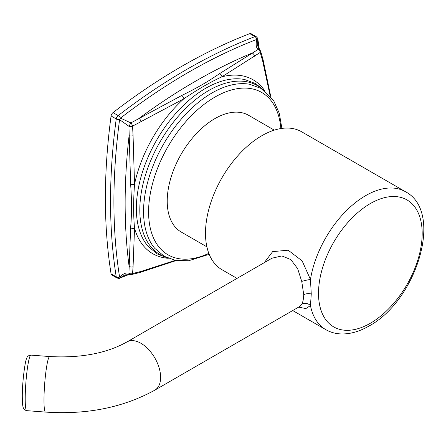 <?xml version="1.0" encoding="UTF-8"?>
<svg xmlns="http://www.w3.org/2000/svg" width="446" height="446" viewBox="0 0 446 446"><rect width="100%" height="100%" fill="white"/><g stroke="black" fill="none" stroke-linecap="round" stroke-linejoin="round"><path stroke-width="0.67" d="M111.082 273.866L116.233 276.838A584.767 337.616 -60 0 1 116.233 118.937L111.082 115.966A584.767 337.616 120 0 0 111.082 273.866A3.339 1.929 -60 0 0 111.745 274.965L116.897 277.936A3.339 1.929 -60 0 1 116.233 276.838A3.339 2.224 -9 0 0 119.584 277.083A582.967 336.579 -60 0 1 119.584 119.667A3.339 1.762 -60 0 0 120.481 118.118A582.967 336.579 -60 0 1 256.807 39.41A3.339 0.753 10.9 0 1 257.699 39.928A582.967 336.579 -60 0 1 259.026 48.904M111.082 115.966A3.339 1.929 -60 0 1 113.022 112.604A584.767 337.616 120 0 1 249.771 33.656A3.339 1.929 -60 0 1 251.048 33.679L256.199 36.656A3.339 1.929 -60 0 0 254.917 36.628A3.339 2.224 69 0 1 256.807 39.41C255.647 44.438 256.093 47.778 258.145 49.428L219.622 73.618C206.805 82.359 197.885 87.488 181.712 95.505L130.879 122.906L128.933 126.274L130.617 184.003C131.771 200.053 131.771 214.643 130.617 227.778L128.933 273.231C126.48 272.283 123.364 273.565 119.584 277.083A3.339 0.753 -130.9 0 0 120.481 277.596A3.339 2.224 -111 0 1 119.762 278.159C119.584 278.51 118.625 278.438 116.897 277.936M270.165 95.979L262.661 60.918L260.23 52.427L221.957 76.79C210.205 82.192 197.511 89.518 183.88 98.772L132.568 126.129A3.339 1.221 176 0 1 128.933 126.274L119.584 119.667A3.339 1.583 7.6 0 1 116.233 118.937A3.339 1.929 -60 0 1 118.173 115.581A3.339 1.583 52.4 0 1 120.481 118.118L130.879 122.906A3.339 1.221 -116 0 1 132.568 126.129L133.064 135.74A3.339 1.254 177.8 0 1 129.078 135.679A576.968 333.117 120 0 0 129.078 266.245A3.339 2.503 -176.9 0 0 133.064 266.736L132.568 273.537A3.339 2.514 -174.4 0 1 128.933 273.231L129.881 274.463M256.199 36.656C257.498 37.904 258.039 38.691 257.827 39.025A3.339 2.224 171 0 1 257.699 39.928L257.637 45.286C258.067 47.51 258.747 48.965 259.689 49.64L258.145 49.428A3.339 2.514 -125.6 0 1 260.23 52.427A3.339 1.695 -16 0 0 260.654 51.195L263.062 59.658A3.339 1.778 -15.7 0 1 262.661 60.918M175.256 260.369L141.142 271.397L132.568 273.537A3.339 1.695 76 0 1 131.715 274.524L125.092 274.864L120.481 277.596A582.967 336.579 -60 0 0 128.916 274.257M133.064 135.74L134.536 184.243C133.337 200.527 133.337 215.184 134.536 228.213L133.064 266.736M168.276 258.29A100.389 57.958 -60 0 1 134.536 228.213A3.339 2.146 -178.7 0 1 130.617 227.778M181.712 95.505A3.339 1.695 -118.8 0 1 183.88 98.772A100.389 57.958 -60 0 0 134.536 184.243A3.339 1.695 178.8 0 1 130.617 184.003M141.142 121.752A3.339 1.254 -117.8 0 0 139.096 118.329A576.968 333.117 120 0 1 252.168 53.046A3.339 2.503 -123.1 0 1 254.582 56.257M264.874 90.973A100.389 57.958 -60 0 0 221.957 76.79A3.339 2.146 -121.3 0 0 219.622 73.618M141.142 271.397A3.339 1.778 75.7 0 1 140.25 272.378L176.22 260.542M206.894 246.855L181.176 232.004A67.385 38.908 -60 0 1 167.222 201.157A67.385 38.908 -60 0 1 196.636 133.343A67.385 38.908 -60 0 1 248.561 115.285L274.284 130.137M298.614 307.143L305.889 308.554L310.461 305.588L311.258 293.981L310.461 279.486A79.639 45.983 -60 0 1 365.631 195.66A79.639 45.983 -60 0 1 405.447 191.713L301.63 131.776A79.639 45.983 120 0 0 261.813 135.723A79.639 45.983 120 0 0 209.782 205.901A79.639 45.983 120 0 0 221.991 269.719L237.021 278.399M300.007 306.335L301.741 304.261C302.828 302.5 303.497 299.333 303.754 294.761L301.741 281.437A6.684 0.708 -13.1 0 1 310.461 279.486L302.126 260.871L288.172 250.206L272.673 251.616L264.255 262.677M301.741 281.437L297.649 268.648L290.809 259.594L281.911 255.943L272.038 258.178L127.004 341.915C106.538 353.349 80.776 358.227 49.729 356.549A27.847 2.971 -85.7 0 0 45.949 371.401A27.847 2.971 -85.7 0 0 43.976 400.252A27.847 2.971 -85.7 0 0 45.503 412.082C86.714 414.869 123.163 407.555 154.846 390.144A27.847 16.078 -120 0 0 160.616 377.4A27.847 16.078 -120 0 0 148.462 349.374A27.847 16.078 -120 0 0 127.004 341.915M249.771 33.656L254.917 36.628A584.767 337.616 -60 0 0 118.173 115.581L113.022 112.604M264.645 90.794L255.591 83.592L244.737 79.555A98.176 56.681 120 0 0 173.26 116.345A98.176 56.681 120 0 0 136.353 208.477A98.176 56.681 120 0 0 148.317 246.56L157.243 253.941L168.008 258.178M262.761 89.468A97.49 56.285 120 0 0 186.066 108.032A97.49 56.285 120 0 0 139.81 209.91A97.49 56.285 120 0 0 165.912 257.208M281.889 128.403L279.296 113.306L273.677 100.701L261.022 88.397L249.587 84.255A96.782 55.878 120 0 0 179.509 121.201A96.782 55.878 120 0 0 143.567 211.499A96.782 55.878 120 0 0 154.812 248.411L164.301 256.344L175.769 260.464L188.691 260.732L209.202 254.309M280.868 128.554A93.727 54.111 120 0 0 211.839 98.951A93.727 54.111 120 0 0 148.596 211.911A93.727 54.111 -60 0 0 208.817 253.345M292.715 310.55L325.809 329.655A79.639 45.983 -60 0 1 310.461 305.588A6.684 5.865 28.1 0 0 301.741 304.261M370.347 203.56A73.3 42.32 -60 0 1 422.178 233.487A73.3 42.32 -60 0 1 370.347 323.261A73.3 42.32 -60 0 1 318.516 293.334A73.3 42.32 -60 0 1 370.347 203.56M311.258 293.981A6.684 3.858 0 0 0 303.754 294.761M30.952 355.122C28.533 355.406 27.15 356.399 26.81 358.099C25.149 359.994 22.138 382.668 22.3 396.912C22.389 405.492 22.991 407.22 23.493 408.252C23.655 409.283 24.736 410.08 26.732 410.654A27.847 2.971 -85.7 0 1 25.205 398.824A27.847 2.971 -85.7 0 1 27.178 369.974A27.847 2.971 -85.7 0 1 30.952 355.122L49.729 356.549M257.827 39.025L259.327 49.272M129.39 274.335L119.762 278.159M270.8 96.726L263.062 59.658M259.689 49.64L260.654 51.195M405.447 191.713C444.428 212.095 416.241 300.894 368.97 326.043C359.571 331.49 350.366 334.126 341.352 333.948C335.699 333.775 330.519 332.342 325.809 329.655M299.885 306.408L154.846 390.144M26.732 410.654L45.503 412.082M131.715 274.524L140.25 272.378"/></g></svg>
